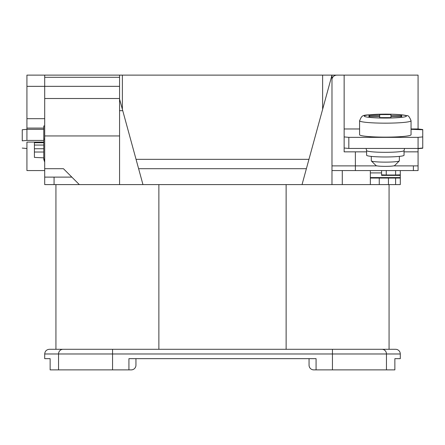 <?xml version="1.0" encoding="UTF-8"?>
<svg xmlns="http://www.w3.org/2000/svg" width="445" height="445" viewBox="0 0 445 445"><rect width="100%" height="100%" fill="white"/><g stroke="black" fill="none" stroke-linecap="round" stroke-linejoin="round"><path stroke-width="0.67" d="M395.611 349.292A4.678 4.678 0 0 1 400.294 353.975L44.706 353.975C44.984 351.133 46.547 349.57 49.389 349.292L395.611 349.292M399.293 160.951L394.637 165.568A9.356 0.873 180 0 1 385.32 166.358A9.356 0.873 180 0 1 376.003 165.568L371.347 160.951A14.034 1.307 0 0 0 385.32 162.13A14.034 1.307 0 0 0 399.293 160.951A14.034 1.307 0 0 0 399.354 160.829L399.354 156.39M385.32 137.132A25.732 2.397 0 0 0 411.052 134.74L411.052 120.762A25.732 2.397 180 0 1 385.32 123.159A25.732 2.397 180 0 1 359.588 120.762L359.588 134.74A25.732 2.397 0 0 0 385.32 137.132M404.038 150.577L404.038 155.238A18.712 1.741 180 0 1 385.32 156.979A18.712 1.741 180 0 1 366.608 155.238L366.608 150.577A18.712 1.741 180 0 0 385.32 152.318A18.712 1.741 180 0 0 404.038 150.577L404.577 148.446M43.771 157.841L34.415 157.402L34.415 142.723L43.771 142.734L43.771 125.952L44.706 125.952M34.415 148.741L43.771 148.741L43.771 152.023L34.415 152.023M44.706 358.653L50.135 358.653L44.706 358.653L44.706 353.975M119.566 77.297L119.566 86.336L44.706 86.336L44.706 77.297L119.566 77.297L119.566 75.122L26.928 75.122L26.928 140.414L22.25 140.848L22.25 129.756L26.928 129.317L43.771 129.317M322.625 109.331L322.625 75.122L344.146 75.122L344.146 136.915L348.824 137.349L348.824 148.446L344.146 148.018L344.146 136.915M418.072 137.349L422.75 136.915L422.75 148.013L418.072 148.446L418.072 137.349L348.824 137.349M422.75 140.848L422.75 136.915M422.75 129.751L411.052 129.311M418.072 129.311L411.052 129.095M411.052 128.972L418.072 128.972L422.75 129.528L422.75 148.235L422.75 137.138M400.294 353.975L400.294 358.653L394.865 358.653L394.865 369.878L313.736 369.878A4.678 4.678 0 0 1 309.058 365.2L309.058 358.653L135.942 358.653L135.942 365.2L135.942 358.653M313.736 369.878L316.072 369.878L316.072 358.653L128.928 358.653L128.928 369.878L50.135 369.878L50.135 358.653M404.038 151.851L418.072 151.851L418.072 148.446L348.824 148.446M400.294 170.569L400.294 177.583L370.346 177.583M418.072 148.674L422.75 148.235M344.146 151.851L344.146 148.018L344.146 151.851L355.377 151.851L355.377 170.569L331.981 170.569L331.981 165.885L377.021 165.885M26.928 140.414L43.771 140.414M22.25 136.988L22.25 140.848M22.25 148.085L26.928 148.519M44.706 162.169L43.771 159.393L43.771 152.023M119.566 110.677L122.742 110.677L142.962 184.603L44.706 184.603L44.706 177.116L54.068 177.116L54.068 184.603M142.962 184.603L395.611 184.603L395.611 178.05L370.346 178.05L370.346 170.569M138.612 168.694L306.388 168.694M308.947 159.338L136.053 159.338M395.611 178.05L400.294 178.05L400.294 184.603L395.611 184.603M400.294 178.05L400.294 177.583M44.706 86.336L44.706 177.116M44.706 75.122L44.706 77.297M43.771 142.094L26.928 142.094L26.928 170.569L44.706 170.569M344.146 75.122L418.072 75.122L418.072 128.972M131.264 369.878L128.928 369.878L131.264 369.878A4.678 4.678 0 0 0 135.942 365.2M309.058 358.653L309.058 365.2M119.566 75.122L122.375 75.122L122.375 109.331M322.625 75.122L122.375 75.122M55.937 349.292L55.937 184.603M389.064 184.603L389.064 349.292L332.443 349.292L332.443 369.878M302.038 184.603L331.981 75.122L331.981 165.885M331.981 170.569L331.981 184.603M119.566 184.603L119.566 86.336M119.566 135.942L44.706 135.942M119.566 98.512L44.706 98.512M44.706 168.694L63.424 168.694L79.332 184.603M71.845 177.116L54.068 177.116M26.928 128.077L43.771 128.077M26.928 118.682L44.706 118.682M26.928 86.347L44.706 86.347M393.619 165.885L418.072 165.885L418.072 170.569L355.377 170.569M342.277 184.603L342.277 170.569M344.146 128.972L359.588 128.972M418.072 151.851L418.072 165.885M370.346 178.05L370.346 184.603M337.8 75.122C334.712 74.983 332.771 76.273 331.981 78.987M122.742 110.677L119.566 99.068M43.771 158.342L44.706 161.118M34.415 142.723L43.771 142.723L43.771 145.042L34.415 145.042M43.771 148.741L43.771 145.042M371.286 156.39L371.286 160.829A14.034 1.307 0 0 0 371.347 160.951M390.933 116.629L401.696 116.629L401.696 115.583L390.933 115.583L390.933 114.582L379.707 114.582L379.707 115.583L368.944 115.583L368.944 116.629L379.707 116.629L379.707 117.63L390.933 117.63L390.933 115.583M368.944 115.583L369.995 116.629M379.707 116.629L379.707 115.583M400.645 116.629L401.696 115.583M386.254 170.569L386.254 175.013L395.611 175.013L395.611 170.569M386.254 175.013L381.576 174.852L381.576 170.569M400.294 174.852L395.611 175.013M370.346 172.905L381.576 172.905L381.576 175.386L400.294 175.386M385.32 118.064A21.054 1.958 0 0 0 406.374 116.106A21.054 1.958 0 0 0 385.32 114.148A21.054 1.958 0 0 0 364.266 116.106A21.054 1.958 0 0 0 385.32 118.064M112.557 369.878L112.557 349.292M58.54 369.878L58.54 353.975A4.678 4.5 -90 0 1 63.045 349.292M158.871 184.603L158.871 349.292M286.129 349.292L286.129 184.603M386.46 369.878L386.46 353.975A4.678 4.5 90 0 0 381.955 349.292M355.377 151.851L366.608 151.851M413.394 170.569L413.394 165.885M388.457 178.05L388.457 184.603M379.257 178.05L379.257 184.603M44.706 139.096L43.771 139.096M366.063 148.446L366.608 150.577M411.052 120.762C409.489 116.807 408.098 115.133 406.886 115.733C404.772 115.094 400.183 114.243 385.32 114.126C361.229 115.478 362.864 113.586 359.588 120.762"/></g></svg>
